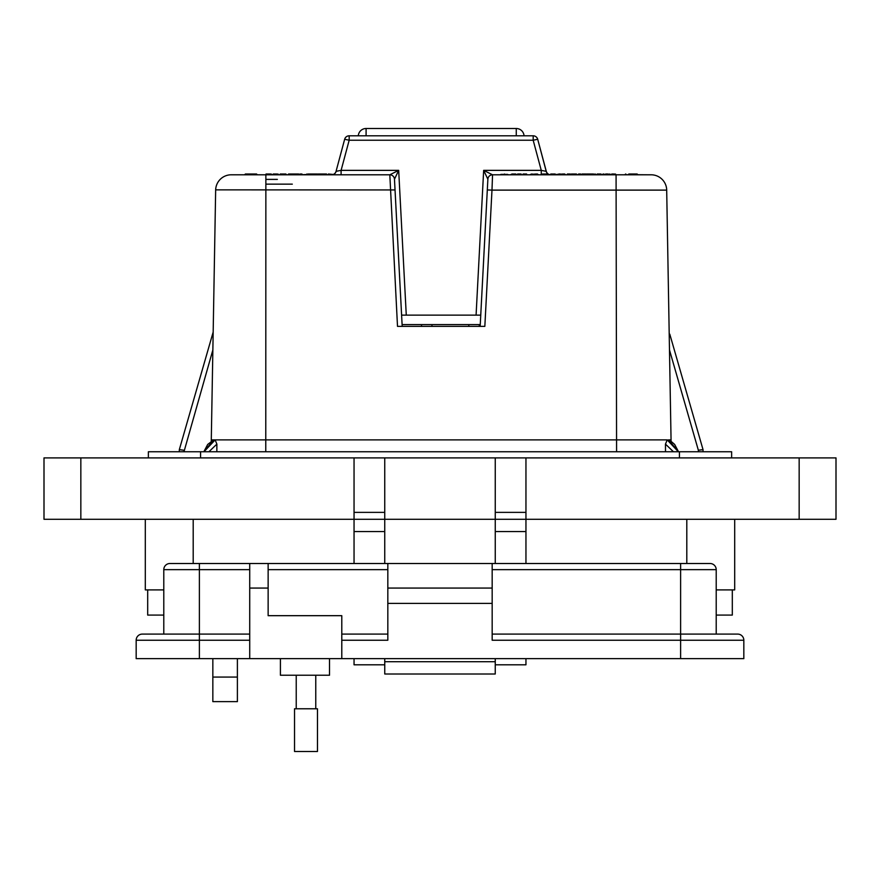 <?xml version="1.0" encoding="UTF-8"?>
<svg xmlns="http://www.w3.org/2000/svg" width="880" height="880" viewBox="0 0 880 880"><rect width="100%" height="100%" fill="white"/><g stroke="black" fill="none" stroke-linecap="round" stroke-linejoin="round"><path stroke-width="1.32" d="M237.391 701.635L212.839 701.635L212.839 677.072L237.391 677.072L237.391 701.635M384.747 658.647L384.747 664.796L354.046 664.796L354.046 658.647M525.954 658.647L525.954 664.796L495.253 664.796L495.253 658.647M163.79 589.897L145.299 589.897L145.299 519.288L145.299 589.897M734.701 589.897L734.701 519.288L734.701 589.897L716.21 589.897M525.954 457.897L525.954 519.288L836 519.288L836 457.897L495.253 457.897L495.253 519.288L384.747 519.288L384.747 563.508M237.391 658.647L237.391 677.072M212.839 658.647L212.839 677.072M495.253 457.897L384.747 457.897L384.747 519.288L44 519.288L44 457.897L354.046 457.897L354.046 563.508M525.954 563.508L525.954 519.288L495.253 519.288L495.253 563.508M495.253 519.288L384.747 519.288M384.747 457.897L354.046 457.897M384.747 512.369L354.046 512.369M525.954 512.369L495.253 512.369M836 519.288L836 457.897M731.632 451.759L731.632 457.897L731.632 451.759L148.368 451.759L148.368 457.897L148.368 451.759M732.314 589.897L732.314 615.076L716.21 615.076M163.79 615.076L147.686 615.076L147.686 589.897M280.412 658.647L280.412 675.224L329.516 675.224L329.516 658.647M743.831 658.647L743.831 640.233L743.831 658.647L341.792 658.647L341.792 615.681L268.136 615.681L268.136 563.508L249.722 563.508L249.722 658.647L136.169 658.647L136.169 640.233L199.386 640.233L199.386 658.647M710.072 563.508A6.138 6.138 0 0 1 716.21 569.646A6.138 6.138 0 0 0 710.072 563.508L169.928 563.508A6.138 6.138 0 0 0 163.79 569.646L163.79 634.095L142.307 634.095L249.722 634.095M341.792 658.647L249.722 658.647M142.307 634.095A6.138 6.138 0 0 0 136.169 640.233M384.758 658.647L384.758 674.003L495.242 674.003L384.758 674.003M680.614 658.647L680.614 640.233L492.173 640.233L492.173 603.405L387.827 603.405L387.827 640.233L341.792 640.233M495.242 674.003L495.242 658.647M492.173 563.508L492.173 603.405M387.827 563.508L387.827 603.405M341.792 634.095L387.827 634.095M492.173 588.06L387.827 588.06M680.614 563.508L680.614 634.095L492.173 634.095L737.693 634.095L680.614 634.095L680.614 640.233L743.831 640.233A6.138 6.138 0 0 0 737.693 634.095M492.173 569.646L716.21 569.646L716.21 634.095M305.998 751.498L317.471 751.498L317.471 708.774L294.525 708.774L294.525 751.498L305.998 751.498M480.161 326.37L487.872 179.223L483.659 170.357L492.536 174.79L651.101 174.79A15.598 15.598 0 0 1 666.699 190.113L491.986 190.113L484.836 326.37L397.507 326.37L389.818 174.79L230.989 174.79M211.277 441.276L211.288 439.89L667.216 439.89L678.359 451.759M211.288 439.89L215.655 190.113A15.598 15.598 -44.5 0 1 231.242 174.79L232.936 174.79M487.861 179.212A4.675 4.675 -90 0 1 492.536 174.79L492.547 174.79A4.675 4.675 0 0 0 487.872 179.223L480.744 315.139L401.599 315.139L394.471 179.223L395.043 189.948L215.655 189.86M331.54 174.79A4.675 4.675 0 0 0 336.061 171.325L344.652 139.271A4.675 4.675 0 0 1 349.173 135.806L533.181 135.806A4.675 4.675 0 0 1 537.702 139.271L533.181 140.239L349.173 140.239L341.099 170.357L398.684 170.357L394.482 179.212A4.675 4.675 -90 0 0 389.818 174.79L398.684 170.357L406.274 315.139M548.097 174.009A4.675 4.587 90 0 1 546.205 171.347L541.255 170.357L541.255 174.79M213.664 439.934L203.841 451.759L207.702 444.433L213.664 439.934M251.185 174.009L250.481 174.713L251.185 174.009L251.933 174.713L246.114 174.79L244.662 174.79L245.366 174.009L256.465 174.009M257.279 174.79L251.933 174.79L251.24 174.009L256.575 174.009L257.279 174.79M179.322 449.636L213.18 332.035L179.322 449.636L183.997 450.241L179.322 449.636L179.3 451.759M702.284 449.702L703.021 449.636L703.043 451.759L703.032 449.636L698.357 450.241L669.482 349.954M669.779 334.158L703.032 449.636L703.043 451.759M698.368 451.759L698.357 450.241L702.779 449.647M203.984 451.759L215.138 439.89L216.876 444.114L208.901 451.759M216.843 451.759L216.876 444.114M673.442 451.759L665.467 444.114L667.216 439.89L670.725 441.056L674.641 444.422L678.513 451.759M665.5 451.759L665.467 444.114M678.502 451.759L668.503 439.89L671.055 439.89L671.066 441.276M558.778 174.009L560.186 174.009M570.042 174.009L567.358 174.009L570.042 174.009M562.804 174.009L564.707 174.009M605.649 174.009L607.717 174.009M582.032 174.009L586.036 174.009M515.284 174.009L513.59 174.009M513.172 174.009L511.907 174.009M574.035 174.79L571.714 174.009L576.136 174.009M586.971 174.009L593.164 174.009M611.743 174.009L613.613 174.009M633.05 174.009L637.098 174.009M301.972 174.009L300.762 174.009M315.557 174.009L316.393 174.482L309.111 174.79M317.46 174.009L313.863 174.009M285.296 174.009L285.923 174.009M291.17 174.009L289.047 174.009L291.17 174.009M280.72 174.009L282.843 174.009L280.72 174.009M637.153 174.009L637.846 174.713L637.153 174.009L628.793 174.009M563.156 174.009L556.644 174.79M591.085 174.009L590.04 174.009M607.783 174.009L610.28 174.394L607.772 174.79M589.567 174.009L587.972 174.79M584.034 174.79L581.405 174.394L584.001 174.009M556.644 174.394L563.024 174.009M550.759 174.009L554.631 174.009M555.236 174.009L551.1 174.009L555.236 174.009L555.632 174.79M548.031 174.009L542.52 174.009M541.475 174.394L548.757 174.394L541.475 174.79M536.206 174.009L530.497 174.394L537.438 174.009L538.01 174.79M500.841 174.394L507.716 174.394L500.841 174.79M512.941 174.009L511.06 174.394L515.757 174.009L516.307 174.79M515.581 174.009L513.766 174.009M519.508 174.79L517.605 174.009L521.147 174.009M519.563 174.009L520.586 174.009M524.975 174.79L523.061 174.009L526.603 174.009M525.03 174.009L526.042 174.009M576.466 174.009L574.992 174.009M581.097 174.394L578.941 174.02L580.613 174.009L581.097 174.79M578.688 174.009L578.072 174.394L578.688 174.009M593.219 174.009L595.727 174.394L593.219 174.79M597.19 174.009L600.82 174.009M599.159 174.009L600.919 174.009M603.845 174.79L603.845 174.009L604.549 174.394L602.536 174.79M613.569 174.009L614.449 174.009M613.514 174.009L614.339 174.009M327.008 174.79L326.535 174.009L318.318 174.009L324.775 174.009L318.318 174.009L317.845 174.79M309.584 174.009L312.664 174.009M312.774 174.79L312.774 174.009L315.92 174.009L316.393 174.79M297.33 174.009L291.39 174.009L298.694 174.009L299.167 174.79M299.167 174.482L297.726 174.009M313.951 174.009L318.329 174.482M316.547 174.009L315.359 174.009M245.366 174.009L244.662 174.713L246.114 174.713L245.41 174.009L246.114 174.713M256.52 174.009L255.816 174.713L256.52 174.009L257.279 174.713L255.816 174.79M310.398 174.009L308.649 174.009M275.968 174.79L274.164 174.009L275.968 174.009M266.035 174.009L270.721 174.009L266.035 174.009M318.164 174.009L319.044 174.009M306.977 174.482L308.979 174.009M285.12 174.009L286.913 174.79M270.721 174.009L271.711 174.482L270.259 174.482L271.249 174.009L271.711 174.79M276.364 174.009L273.636 174.009M273.24 174.009L272.547 174.79M275.077 174.009L277.079 174.009M290.433 174.79L291.005 174.009M280.203 174.009L284.889 174.009L280.203 174.009M344.652 139.271A4.675 4.675 0 0 1 349.173 135.806L349.173 140.239L344.652 139.271A4.675 4.675 0 0 1 349.173 135.806M564.762 174.009L565.466 174.713L564.762 174.009M567.358 174.009L570.097 174.009A0.704 0.704 0 0 1 570.801 174.713L570.801 174.713A0.704 0.704 0 0 0 570.097 174.009L570.801 174.713L567.402 174.713L567.391 174.009L570.801 174.713L570.471 174.119M570.262 174.009L570.966 174.79M624.91 174.713L625.614 174.009L624.91 174.79L616.077 174.79L616.583 451.759M564.256 174.031L564.003 174.79M587.268 174.482L586.685 174.009L587.147 174.79M610.313 174.317L609.73 174.009M589.281 174.009L589.281 174.79M588.599 174.009L587.268 174.79M558.888 174.009L560.296 174.009L560.296 174.79M551.485 174.79L551.1 174.009M545.501 174.009L545.501 174.79M546.205 171.347L537.702 139.271L546.282 171.325A4.675 4.675 0 0 0 548.218 174.009L548.757 174.79M532.576 174.79L532.301 174.009M537.097 174.009L536.833 174.79M531.674 174.79L531.399 174.009M504.504 174.009L504.504 174.79M637.692 174.79L636.988 174.009L637.692 174.713L625.075 174.713L625.779 174.009L625.075 174.79M516.307 174.394L515.262 174.009M514.998 174.79L512.941 174.79M515.295 174.79L515.757 174.009M572.11 174.79L571.384 174.009L574.035 174.009M580.118 174.79L580.613 174.009M580.789 174.79L580.569 174.009M595.749 174.317L595.177 174.009M601.04 174.009L599.159 174.79M603.152 174.009L601.821 174.79M616.077 174.79L615.45 174.009L613.514 174.79M307.296 174.79L306.823 174.009M298.199 174.79L297.044 174.009M296.791 174.79L291.786 174.009L292.248 174.79M308.407 174.009L308.869 174.79M299.893 174.79L300.366 174.009M308.385 174.79L307.912 174.009M333.223 174.482L328.416 174.009L333.355 174.482L328.416 174.009L327.943 174.79M299.981 174.009L299.519 174.79M290.246 174.79L290.719 174.009M274.626 174.79L274.164 174.009M274.692 174.79L274.241 174.009M278.487 174.79L278.014 174.009L278.487 174.482L277.024 174.79M268.411 174.009L268.422 174.79M288.057 174.79L288.53 174.009M282.579 174.009L282.579 174.79M284.889 174.009L284.416 174.79M284.416 174.482L285.879 174.482L285.406 174.009L285.879 174.79M336.061 171.325L341.099 170.357L341.099 174.79M265.87 184.151L292.303 184.151M610.313 174.394L611.127 174.79L610.28 174.79M566.148 174.79L565.026 174.79M551.485 174.394L550.374 174.79A4.675 4.587 90 0 1 548.757 174.383M538.01 174.394L535.931 174.79M509.938 174.79L508.937 174.79M572.11 174.394L570.999 174.79M579.084 174.394L578.072 174.79M637.846 174.713L649.583 174.79M548.746 174.317A4.675 4.675 0 0 0 550.374 174.768M307.296 174.482L300.377 174.79M292.248 174.482L290.917 174.79M274.626 174.482L273.174 174.79M395.043 189.948L402.193 326.37M666.688 189.86L671.055 439.89M492.547 174.79L491.986 190.113L487.311 189.948M394.471 179.223A4.675 4.675 0 0 0 389.807 174.79A4.675 4.675 0 0 1 394.471 179.223L394.482 179.212M402.094 324.588L480.249 324.588M421.531 326.37L421.531 324.588M358.303 135.806A7.799 7.799 0 0 1 366.091 128.502L516.263 128.502A7.799 7.799 0 0 1 524.04 135.806M479.237 326.37L479.237 324.588M193.193 563.508L193.193 519.288M686.807 563.508L686.807 519.288M80.839 519.288L80.839 457.897M384.747 531.575L354.046 531.575M525.954 531.575L495.253 531.575M799.161 519.288L799.161 457.897M679.437 451.759L679.437 457.897M200.563 451.759L200.563 457.897M249.722 569.646L199.386 569.646L199.386 640.233L249.722 640.233M268.136 588.06L249.722 588.06M199.386 563.508L199.386 569.646L163.79 569.646M384.758 661.716L495.242 661.716M268.136 569.646L387.827 569.646M331.705 174.79A4.675 4.587 90 0 0 336.138 171.347M277.354 179.388L265.87 179.388L277.354 179.388M212.861 349.954L183.975 451.759M265.87 174.79L265.771 451.759M533.181 135.806L533.181 140.239L541.255 170.357L483.659 170.357L476.08 315.139M255.816 174.713L251.933 174.713M516.263 135.806L516.263 128.502M366.091 135.806L366.091 128.502M315.766 708.774L315.766 675.224M296.23 708.774L296.23 675.224M431.97 326.37L431.97 324.588M468.798 326.37L468.798 324.588"/></g></svg>
